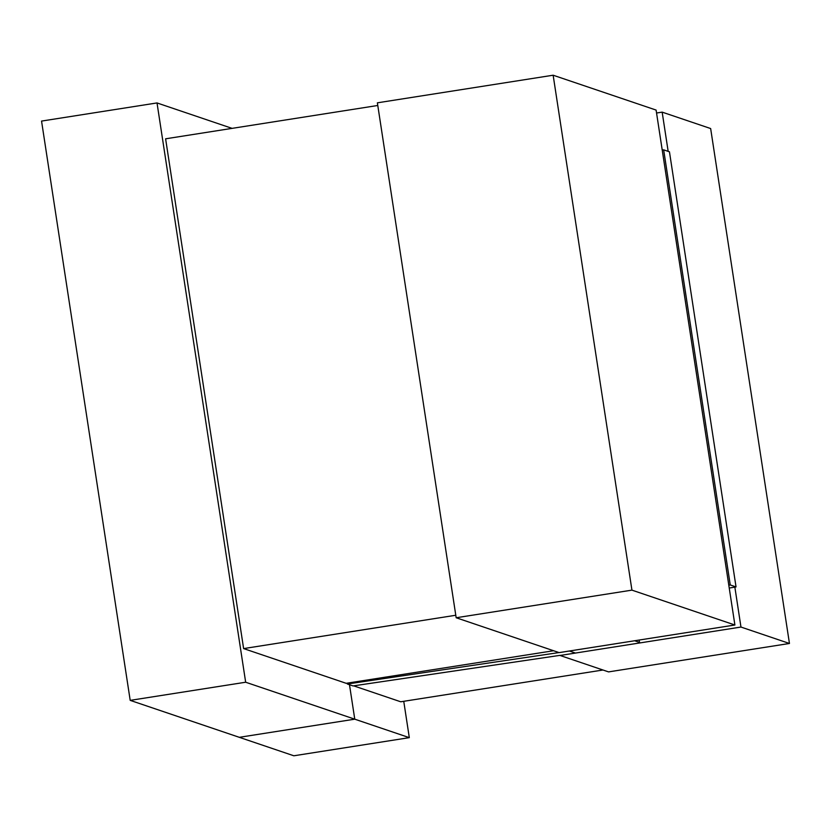 <?xml version="1.0" encoding="UTF-8"?>
<svg xmlns="http://www.w3.org/2000/svg" width="831" height="831" viewBox="0 0 831 831"><rect width="100%" height="100%" fill="white"/><g stroke="black" fill="none" stroke-linecap="round" stroke-linejoin="round"><path stroke-width="1.25" d="M353.653 685.845L400.719 701.78L602.994 670.004M232.088 128.369L157.017 102.94L245.664 682.23L354.764 719.179L349.487 684.723L354.764 719.179L239.297 737.315L293.842 755.784L409.309 737.648L403.752 701.302M157.017 102.94L41.55 121.077L130.197 700.367L239.297 737.315L354.764 719.179L409.309 737.648M377.783 105.475L165.608 138.808L243.618 648.585L346.174 683.311L553.571 650.735M455.793 615.252L243.618 648.585M245.664 682.23L130.197 700.367M553.145 75.216L377.378 102.826L456.167 617.745L559.138 652.615L734.895 625.005L656.106 110.076L553.145 75.216L631.934 590.135L734.895 625.005M456.167 617.745L631.934 590.135M734.853 587.112L740.961 627.052L560.063 655.472L608.552 671.895L789.45 643.474L710.65 128.545L662.162 112.133L668.166 151.367M740.961 627.052L789.45 643.474M656.552 113.016L662.162 112.133M560.042 655.347L353.061 685.928L347.368 684.006L347.233 683.144M729.244 588.047L736.037 586.915L669.454 151.803L663.668 149.85L662.224 150.058M634.614 640.753L639.506 642.415L639.143 640.047M569.432 650.995L566.846 651.4M559.003 652.564L347.368 684.006M575.499 653.073L569.432 651.016L572.029 650.59M728.808 585.201L730.252 584.962L663.668 149.85M730.252 584.962L736.037 586.915"/></g></svg>
